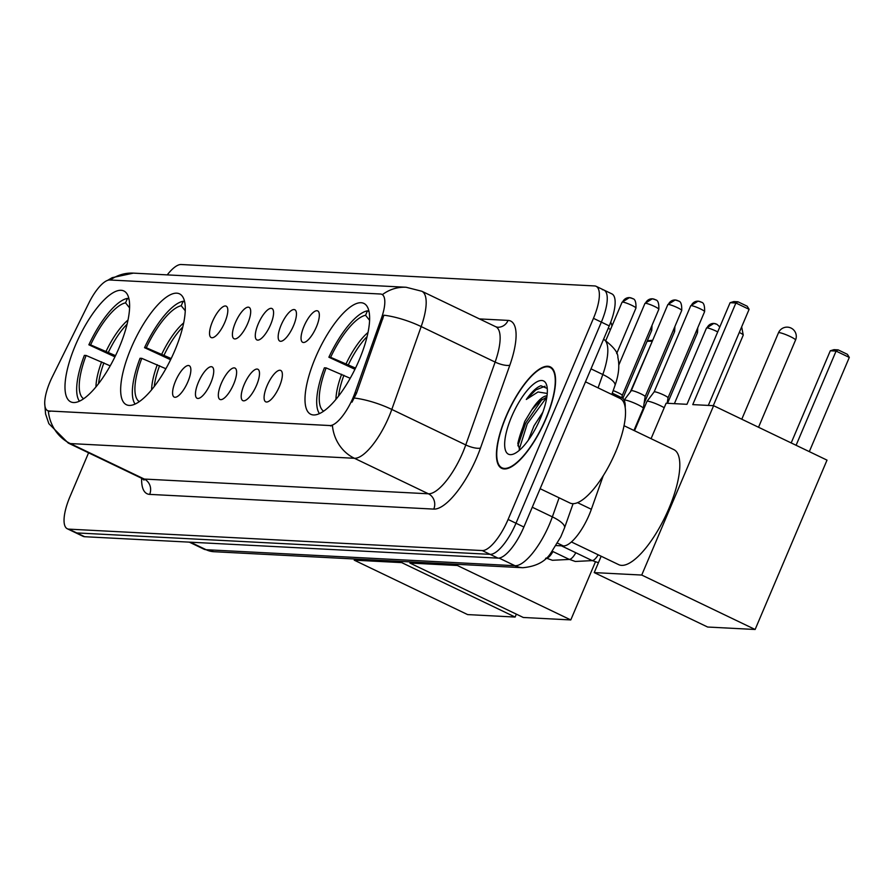 <?xml version="1.0" encoding="UTF-8"?>
<svg xmlns="http://www.w3.org/2000/svg" width="894" height="894" viewBox="0 0 894 894"><rect width="100%" height="100%" fill="white"/><g stroke="black" fill="none" stroke-linecap="round" stroke-linejoin="round"><path stroke-width="1.34" d="M174.855 350.437A61.462 20.417 -64.4 0 0 179.571 293.88A61.462 20.417 -64.4 0 0 131.083 348.168A61.462 20.417 -64.4 0 0 126.378 404.714A61.462 20.417 -64.4 0 0 174.855 350.437M119.193 347.542A61.462 20.417 -64.4 0 0 123.897 290.997A61.462 20.417 -64.4 0 0 75.42 345.274A61.462 20.417 -64.4 0 0 70.704 401.831A61.462 20.417 -64.4 0 0 119.193 347.542M359.198 359.98A61.462 20.417 -64.4 0 0 363.914 303.435A61.462 20.417 -64.4 0 0 315.426 357.712A61.462 20.417 -64.4 0 0 310.721 414.257A61.462 20.417 -64.4 0 0 359.198 359.98M303.994 326.288A17.399 5.777 115.6 0 1 318.644 311.816A17.399 5.777 115.6 0 1 316.387 326.936A17.399 5.777 115.6 0 1 303.926 342.469A17.399 5.777 115.6 0 1 303.994 326.288M281.118 325.103A17.399 5.777 115.6 0 1 295.769 310.631A17.399 5.777 115.6 0 1 293.5 325.751A17.399 5.777 115.6 0 1 281.051 341.284A17.399 5.777 115.6 0 1 281.118 325.103M258.232 323.919A17.399 5.777 115.6 0 1 272.893 309.436A17.399 5.777 115.6 0 1 270.625 324.567A17.399 5.777 115.6 0 1 258.176 340.1A17.399 5.777 115.6 0 1 258.232 323.919M235.357 322.734A17.399 5.777 115.6 0 1 250.007 308.251A17.399 5.777 115.6 0 1 247.75 323.382A17.399 5.777 115.6 0 1 235.301 338.915A17.399 5.777 115.6 0 1 235.357 322.734M212.481 321.549A17.399 5.777 115.6 0 1 227.132 307.067A17.399 5.777 115.6 0 1 224.875 322.186A17.399 5.777 115.6 0 1 212.414 337.731A17.399 5.777 115.6 0 1 212.481 321.549M267.038 385.817A17.399 5.777 115.6 0 1 281.688 371.345A17.399 5.777 115.6 0 1 279.42 386.465A17.399 5.777 115.6 0 1 266.971 401.998A17.399 5.777 115.6 0 1 267.038 385.817M244.151 384.632A17.399 5.777 115.6 0 1 258.813 370.161A17.399 5.777 115.6 0 1 256.544 385.28A17.399 5.777 115.6 0 1 244.096 400.814A17.399 5.777 115.6 0 1 244.151 384.632M221.276 383.448A17.399 5.777 115.6 0 1 235.927 368.976A17.399 5.777 115.6 0 1 233.669 384.096A17.399 5.777 115.6 0 1 221.22 399.629A17.399 5.777 115.6 0 1 221.276 383.448M198.401 382.263A17.399 5.777 115.6 0 1 213.051 367.792A17.399 5.777 115.6 0 1 210.783 382.911A17.399 5.777 115.6 0 1 198.334 398.445A17.399 5.777 115.6 0 1 198.401 382.263M175.526 381.079A17.399 5.777 115.6 0 1 190.176 366.596A17.399 5.777 115.6 0 1 187.908 381.727A17.399 5.777 115.6 0 1 175.459 397.26A17.399 5.777 115.6 0 1 175.526 381.079M603.271 475.653L591.347 509.289A34.788 11.555 115.6 0 1 589.202 514.821A34.788 11.555 115.6 0 1 563.332 545.932L555.99 545.552M355.074 392.555A31.312 10.404 115.6 0 1 353.141 397.528A31.312 10.404 115.6 0 1 329.864 425.533L49.047 410.983A31.312 10.404 115.6 0 1 47.628 410.637A31.312 10.404 115.6 0 1 52.299 376.877L88.852 303.044A31.312 10.404 115.6 0 1 109.861 279.99L380.475 294.014A31.312 10.404 115.6 0 1 381.894 294.361A31.312 10.404 115.6 0 1 381.436 318.197L355.074 392.555L356.505 393.248L352.012 402.144M612.267 393.159L621.978 397.83A34.788 11.555 115.6 0 1 625.208 407.474M546.033 418.638A56.244 18.685 -64.4 0 0 550.335 366.898A56.244 18.685 -64.4 0 0 505.97 416.57A56.244 18.685 -64.4 0 0 501.668 468.311A56.244 18.685 -64.4 0 0 546.033 418.638M332.434 425.689L48.321 410.961A40.588 37.917 93 0 0 70.324 443.569A46.387 15.41 115.6 0 1 68.223 443.044L142.191 478.547A46.387 15.41 -64.4 0 0 144.292 479.061L428.405 493.79A46.387 15.41 -64.4 0 0 462.902 452.297A46.387 15.41 -64.4 0 0 465.763 444.933L495.131 362.081A46.387 15.41 -64.4 0 0 495.812 326.768L497.612 327.238A11.6 10.84 93 0 0 508.071 320.398A57.987 19.266 115.6 0 1 509.837 365.188L480.48 448.039A57.987 19.266 115.6 0 1 433.769 509.099L149.656 494.382A11.6 10.84 93 0 0 144.292 479.061L70.324 443.569L354.437 458.287A40.588 37.917 -87 0 1 332.434 425.689M88.584 452.822L69.944 496.74A34.788 11.555 -64.4 0 0 67.285 528.756L75.174 532.533A34.788 11.555 -64.4 0 0 76.739 532.925L490.113 554.347A34.788 11.555 -64.4 0 0 515.983 523.236L601.349 322.119A34.788 11.555 -64.4 0 0 604.02 290.103A34.788 11.555 -64.4 0 0 602.444 289.712M382.408 294.618A40.588 37.917 93 0 1 406.133 287.265L421.856 291.265A46.387 15.41 115.6 0 1 421.175 326.578A40.588 11.767 -160.5 0 0 383.906 315.202L356.505 393.248M67.285 528.756A34.788 11.555 -64.4 0 0 68.849 529.136L482.224 550.559A34.788 11.555 -64.4 0 0 508.094 519.448L593.46 318.331A34.788 11.555 -64.4 0 0 596.13 286.315A34.788 11.555 -64.4 0 0 594.555 285.935L181.18 264.512A34.788 11.555 -64.4 0 0 167.245 274.883M609.239 325.897A34.788 11.555 -64.4 0 0 611.909 293.891L604.02 290.103A34.788 11.555 -64.4 0 1 601.349 322.119L515.983 523.236A34.788 11.555 -64.4 0 1 490.113 554.347L76.739 532.925A34.788 11.555 -64.4 0 1 75.174 532.533L83.053 536.322A34.788 11.555 -64.4 0 0 84.628 536.713L498.003 558.135A34.788 11.555 -64.4 0 0 523.873 527.024L609.239 325.897L593.46 318.331M506.183 416.582A55.663 18.495 -64.4 0 0 501.914 467.786A55.663 18.495 -64.4 0 0 545.821 418.627A55.663 18.495 -64.4 0 0 550.089 367.423A55.663 18.495 -64.4 0 0 506.183 416.582M540.132 488.705L569.947 503.009A57.987 19.266 -64.4 0 0 615.687 451.805A57.987 19.266 -64.4 0 0 620.123 398.456L585.503 381.839M528.276 440.228L533.997 425.857L542.881 412.156M547.016 395.874A28.988 9.633 -64.4 0 0 531.785 409.821L539.551 401.317L546.849 397.092M547.262 388.488L540.904 385.739C536.534 387.337 531.673 391.907 526.309 399.473L538.02 391.963L547.262 393.449M531.785 409.821L524.7 421.499L517.827 443.502L519.772 449.917M540.457 418.347A40.588 13.477 -64.4 0 0 546.726 385.403A40.588 13.477 -64.4 0 0 511.547 416.85A40.588 13.477 -64.4 0 0 513.849 453.906A40.588 13.477 -64.4 0 0 540.457 418.347M526.309 399.473L535.797 389.952L545.027 386.242M519.202 449.414L527.248 423.834L546.837 397.137M517.894 445.804L525.683 423.086L542.021 399.394M354.94 369.289L328.88 357.22A57.987 19.266 -64.4 0 1 367.468 310.81L365.568 315.28A53.115 17.645 -64.4 0 0 330.624 357.321L355.521 368.093M571.389 541.943L618.682 564.639A63.787 21.188 -64.4 0 0 668.991 508.317A63.787 21.188 -64.4 0 0 673.886 449.637L624.046 425.712M350.202 378.285L326.131 367.903L324.388 367.814A57.987 19.266 -64.4 0 0 319.437 413.587M367.468 310.81L369.054 311.57M326.131 367.903A53.115 17.645 -64.4 0 0 323.628 411.162M330.624 357.321L328.88 357.22M369.613 320.354L365.568 315.28M791.19 442.932L830.303 350.783L834.001 349.655L838.125 349.867L847.4 354.326L849.3 357.432L809.316 451.626M708.316 405.418L749.105 309.335L735.896 302.999L692.761 404.613L713.613 405.697L827.017 460.131L755.128 629.488L707.635 627.029L594.231 572.596L601.17 556.236M651.067 438.686L666.119 403.228L686.972 404.311L730.107 302.697L735.896 302.999L737.941 301.781L733.806 301.569L730.107 302.697M594.231 572.596L641.724 575.054L755.128 629.488M713.613 405.697L641.724 575.054M849.3 357.432L836.08 351.085L796.096 445.279M838.125 349.867L836.08 351.085L830.303 350.783M737.941 301.781L747.205 306.229L749.105 309.335M170.598 359.734L144.537 347.677A57.987 19.266 -64.4 0 1 183.125 301.267L181.225 305.737A53.115 17.645 -64.4 0 0 146.281 347.766L171.179 358.539M165.859 368.73L141.788 358.349L140.045 358.259A57.987 19.266 -64.4 0 0 135.083 404.043M183.125 301.267L184.7 302.027M141.788 358.349A53.115 17.645 -64.4 0 0 139.285 401.607M146.281 347.766L144.537 347.677M185.27 310.799L181.225 305.737M595.426 561.879L570.785 619.933L523.292 617.475L409.888 563.041L410.38 561.89M409.888 563.041L457.37 565.5L570.785 619.933M457.862 564.349L457.37 565.5M652.084 341.698L630.337 391.963M652.285 341.206L647.1 341.296M647.301 340.826L652.687 340.268M114.924 356.851L88.864 344.793A57.987 19.266 -64.4 0 1 127.451 298.384L125.551 302.854A53.115 17.645 -64.4 0 0 90.607 344.883L115.516 355.656M110.197 365.847L86.115 355.466L84.371 355.376A57.987 19.266 -64.4 0 0 79.421 401.16M127.451 298.384L129.038 299.144M86.115 355.466A53.115 17.645 -64.4 0 0 83.611 398.724M90.607 344.883L88.864 344.793M129.608 307.916L125.551 302.854M516.352 614.144L515.123 617.05L467.629 614.591L354.214 560.158L354.706 559.007M354.214 560.158L401.708 562.617L515.123 617.05M402.199 561.466L401.708 562.617M634.516 430.74L646.977 401.384A10.437 1.352 23 0 1 646.999 401.339A10.437 1.352 23 0 1 647.714 401.205A10.437 1.352 23 0 1 660.297 405.652A10.437 1.352 23 0 1 664.208 407.731M691.241 305.636A7.543 0.972 23 0 0 690.716 305.77L654.14 391.918A7.543 0.972 23 0 1 654.151 391.896A7.543 0.972 23 0 1 654.665 391.796A7.543 0.972 23 0 1 663.761 395.014A7.543 0.972 23 0 1 668.03 397.785A7.543 0.972 23 0 1 668.019 397.819L704.595 311.66C705.053 300.25 700.315 302.764 701.187 302.049L698.046 301.177A7.543 7.04 93 0 0 691.241 305.636A7.543 0.972 23 0 1 699.209 308.329A7.543 0.972 23 0 1 704.595 311.66M677.697 300.641A7.543 7.04 93 0 0 668.366 304.452A7.543 0.972 23 0 0 667.84 304.575L631.265 390.734A7.543 0.972 23 0 1 631.276 390.712L624.135 400.132A10.437 1.352 23 0 1 624.828 400.009A10.437 1.352 23 0 1 637.422 404.468A10.437 1.352 23 0 1 643.322 408.312A10.437 1.352 23 0 1 643.311 408.357L633.935 430.461M631.276 390.712A7.543 0.972 23 0 1 631.79 390.611A7.543 0.972 23 0 1 640.886 393.829A7.543 0.972 23 0 1 645.144 396.601A7.543 0.972 23 0 1 645.144 396.634M613.172 390.6A7.543 0.972 23 0 1 618.011 392.645A7.543 0.972 23 0 1 622.269 395.416A7.543 0.972 23 0 1 622.258 395.45L621.9 397.785M577.524 502.651L591.347 509.289M381.436 318.197L382.867 318.89M49.047 410.983L50.019 411.452M329.864 425.533L330.825 426.002M557.454 543.116L563.332 545.932M149.656 494.382A57.987 19.266 115.6 0 1 141.632 478.279M509.837 365.188A11.6 3.364 19.5 0 1 495.131 362.081L421.175 326.578L391.807 409.441A46.387 15.41 115.6 0 1 388.935 416.805A46.387 15.41 115.6 0 1 354.437 458.287L428.405 493.79A11.6 10.84 93 0 1 433.769 509.099M354.348 398.042A40.588 11.767 -160.5 0 1 391.807 409.441L465.763 444.933A11.6 3.364 19.5 0 0 480.48 448.039M110.286 280.012A40.588 37.917 -87 0 1 133.374 273.128L406.133 287.265M479.452 318.912L508.071 320.398M68.849 529.136L84.628 536.713M482.224 550.559L498.003 558.135M508.094 519.448L523.873 527.024M190.444 542.2L206.101 549.709A23.199 21.668 93 0 0 213.889 551.71L204 549.195A46.387 15.41 -64.4 0 0 206.101 549.709L515 565.723A46.387 15.41 -64.4 0 0 549.486 524.23A46.387 15.41 -64.4 0 0 552.358 516.866L532.276 507.233M499.075 558.079L515 565.723A23.199 21.668 93 0 0 522.778 567.712L213.889 551.71M598.075 387.873L602.813 374.519L591.012 368.853M603.495 339.206C613.429 346.57 618.212 352.616 617.855 357.354C619.732 365.501 618.771 374.888 614.971 385.526A23.199 6.727 -160.5 0 0 602.813 374.519A46.387 15.41 -64.4 0 0 603.573 339.251M573.099 503.668L564.527 527.873A23.199 6.727 -160.5 0 0 552.358 516.866L559.108 497.813M524.275 423.845A46.387 15.41 -64.4 0 0 517.827 443.592M367.11 336.591A45.46 15.097 -64.4 0 0 348.414 364.685M341.642 374.262A46.007 15.276 -64.4 0 0 335.943 399.327M368.037 332.456A46.007 15.276 -64.4 0 0 346.146 363.668M343.922 375.268A45.46 15.097 -64.4 0 0 338.591 396.02M758.525 427.254L795.548 340.033A9.275 1.207 -157 0 0 790.307 336.58A9.275 1.207 -157 0 0 779.121 332.624A9.275 1.207 -157 0 0 778.473 332.791L741.785 419.219M182.767 327.036A45.46 15.097 -64.4 0 0 164.071 355.13M157.299 364.707A46.007 15.276 -64.4 0 0 151.6 389.773M183.695 322.902A46.007 15.276 -64.4 0 0 161.792 354.125M159.579 365.713A45.46 15.097 -64.4 0 0 154.249 386.465M610.468 329.573A9.275 1.207 -157 0 0 608.266 328.21M127.104 324.153A45.46 15.097 -64.4 0 0 108.409 352.247M101.637 361.824A46.007 15.276 -64.4 0 0 95.937 386.89M128.032 320.018A46.007 15.276 -64.4 0 0 106.129 351.23M103.916 362.83A45.46 15.097 -64.4 0 0 98.575 383.582M739.293 332.445A7.543 0.972 23 0 1 743.249 335.105L741.662 326.858M716.351 324.097A7.543 7.04 93 0 0 707.02 327.897A7.543 0.972 23 0 1 717.703 331.92M598.187 554.805A10.437 3.464 115.6 0 1 592.029 560.493A10.437 3.464 115.6 0 1 591.783 560.404L561.41 545.832M674.389 403.663L706.495 328.031A7.543 0.972 23 0 1 707.02 327.897M696.169 331.506A7.543 0.972 23 0 1 697.499 332.736L697.789 327.673M575.814 552.738A10.437 3.464 115.6 0 1 569.154 559.309A10.437 3.464 115.6 0 1 568.908 559.219L552.123 551.173M673.294 330.322A7.543 0.972 23 0 1 674.612 331.551L674.914 326.489M552.939 551.553A10.437 3.464 115.6 0 1 546.268 558.124A10.437 3.464 115.6 0 1 546.044 558.046M650.407 329.126A7.543 0.972 23 0 1 651.737 330.367L652.039 325.304M700.572 301.826A7.543 7.04 93 0 0 698.046 301.177L690.716 305.77M668.366 304.452A7.543 0.972 23 0 1 676.333 307.145A7.543 0.972 23 0 1 681.709 310.475C682.178 299.065 677.44 301.58 678.3 300.865L675.16 299.993L667.84 304.575M645.49 303.267A7.543 0.972 23 0 1 653.447 305.949A7.543 0.972 23 0 1 658.833 309.29C659.291 297.881 654.564 300.395 655.425 299.68L652.285 298.808A7.543 7.04 93 0 0 645.49 303.267A7.543 0.972 23 0 0 644.954 303.39L618.816 364.987M654.821 299.456A7.543 7.04 93 0 0 652.285 298.808L644.954 303.39M622.604 302.083A7.543 0.972 23 0 1 630.572 304.765A7.543 0.972 23 0 1 635.958 308.095C636.416 296.696 631.689 299.211 632.55 298.495L629.41 297.624A7.543 7.04 93 0 0 622.604 302.083A7.543 0.972 23 0 0 622.079 302.206L605.83 340.491M631.935 298.272A7.543 7.04 93 0 0 629.41 297.624L622.079 302.206M381.894 294.361L382.777 294.785M47.628 410.637L48.455 411.028M144.001 480.078L142.191 478.547M44.7 403.093L45.572 413.956L48.857 423.678L68.223 443.044M107.626 280.358L112.197 277.665L133.374 273.128M596.13 286.315L604.02 290.103M421.856 291.265L495.812 326.768M564.527 527.873L560.784 536.847L551.453 552.034C546.033 561.276 536.478 566.494 522.778 567.712M204 549.195L189.304 542.133M614.971 385.526L611.809 394.466M504.328 468.948L501.914 467.786M552.503 368.574L550.089 367.423M795.548 340.033A9.275 9.275 0 0 0 787.491 327.148A9.275 9.275 0 0 0 778.473 332.791M611.909 326.154A9.275 9.275 0 0 0 610.714 322.242M743.249 335.105L713.289 405.675M719.815 326.958L716.966 324.321L713.825 323.449L706.495 328.031M598.421 562.717L591.783 560.404M592.219 560.616L575.289 561.466L568.908 559.219M697.499 332.736L667.539 403.306M569.344 559.432L552.414 560.281L546.022 558.035M637.299 422.527L636.886 425.142M674.612 331.551L644.071 403.507M546.469 558.247L545.519 558.549M651.737 330.367L622.861 398.4M654.151 391.896L646.999 401.339M668.03 397.785L667.17 403.283M681.709 310.475L645.144 396.623L643.322 408.312M658.833 309.29L622.269 395.439M635.958 308.095L616.659 353.577"/></g></svg>
